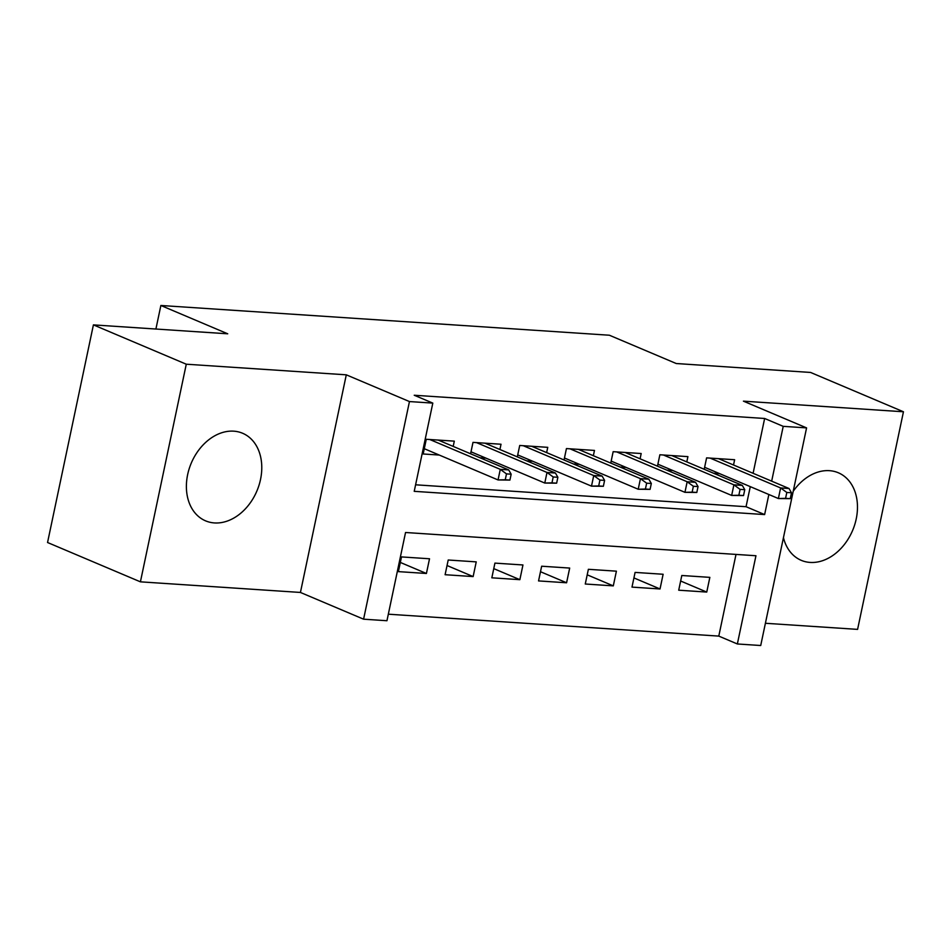 <?xml version="1.0" encoding="UTF-8"?>
<svg xmlns="http://www.w3.org/2000/svg" width="951" height="951" viewBox="0 0 951 951"><rect width="100%" height="100%" fill="white"/><g stroke="black" fill="none" stroke-linecap="round" stroke-linejoin="round"><path stroke-width="1.43" d="M214.415 522.931A47.55 35.651 112.9 0 0 259.005 485.272A47.55 35.651 112.9 0 0 242.624 433.264A47.55 35.651 112.9 0 0 233.756 431.172A47.55 35.651 112.9 0 0 189.166 468.819A47.55 35.651 112.9 0 0 205.547 520.839A47.55 35.651 112.9 0 0 214.415 522.931M783.446 537.648A47.55 35.651 112.9 0 0 801.241 560.341A47.55 35.651 112.9 0 0 810.109 562.421A47.55 35.651 112.9 0 0 854.699 524.774A47.55 35.651 112.9 0 0 838.318 472.766A47.55 35.651 112.9 0 0 829.45 470.674A47.55 35.651 112.9 0 0 793.217 491.275M753.097 473.289L764.64 418.476L783.22 426.345L806.579 427.891L760.717 645.515L737.358 643.97L755.95 555.741L405.542 532.501L386.95 620.73L363.591 619.184L409.453 401.56L432.812 403.105L414.22 491.334L764.628 514.574L768.86 494.496M300.433 592.449L346.295 374.825L186.277 364.209L93.412 324.885L47.55 542.51L140.415 581.834L300.433 592.449L363.591 619.184M765.4 623.274L857.588 629.384L903.45 411.771L743.432 401.156L806.579 427.891M388.329 614.191L718.79 636.1L737.358 643.97M186.277 364.209L140.415 581.834M93.412 324.885L227.729 333.801L160.874 305.485L609.389 335.228L676.256 363.532L810.585 372.447L903.45 411.771M453.199 446.411L454.305 441.145L426.274 439.279L423.171 453.984L439.267 455.053M499.917 449.514L501.022 444.236L472.992 442.381L470.59 453.782M546.635 452.617L547.752 447.339L519.721 445.472L517.308 456.884M593.353 455.707L594.47 450.429L566.439 448.575L564.038 459.975M640.082 458.81L641.188 453.532L613.157 451.677L610.756 463.078M686.8 461.901L687.918 456.635L659.875 454.768L657.474 466.168M680.654 581.013L706.748 592.069L678.717 590.202L681.808 575.498L709.85 577.364L706.748 592.069M633.925 577.923L660.03 588.966L631.987 587.112L635.09 572.407L663.12 574.261L660.03 588.966M587.207 574.82L613.3 585.875L585.269 584.009L588.372 569.304L616.403 571.171L613.3 585.875M540.489 571.717L566.582 582.773L538.551 580.918L541.654 566.214L569.685 568.068L566.582 582.773M493.759 568.627L519.864 579.67L491.833 577.816L494.924 563.111L522.955 564.965L519.864 579.67M447.041 565.524L473.134 576.579L445.104 574.713L448.206 560.008L476.237 561.875L473.134 576.579M718.79 636.1L736.003 554.421M429.519 558.772L401.488 556.917L398.386 571.622L426.417 573.477L429.519 558.772M764.64 418.476L414.232 395.247L432.812 403.105M415.599 484.796L746.048 506.705L750.28 486.639M733.518 465.003L734.636 459.725L706.605 457.871L704.204 469.271M713.571 473.241L719.598 473.646M666.853 470.139L672.868 470.543M620.135 467.048L626.15 467.44M573.405 463.945L579.432 464.35M526.688 460.855L532.703 461.247M479.97 457.752L485.985 458.156M160.874 305.485L155.905 329.034M346.295 374.825L409.453 401.56M771.665 481.158L783.22 426.345M746.048 506.705L764.628 514.574M400.323 562.433L426.417 573.477M790.245 498.657L791.494 492.773L786.822 492.463L785.574 498.348L790.245 498.657L778.382 498.538L780.616 487.946L710.135 458.109M785.574 498.348L778.382 498.538L704.62 467.298M786.822 492.463L780.616 487.946L789.021 488.505L718.54 458.655M791.494 492.773L789.021 488.505M743.527 495.566L744.764 489.682L740.092 489.373L738.856 495.257L743.527 495.566L731.664 495.435L733.899 484.844L663.418 455.006M738.856 495.257L731.664 495.435L657.89 464.195M740.092 489.373L733.899 484.844L742.303 485.402L671.822 455.565M744.764 489.682L742.303 485.402M696.81 492.463L698.046 486.579L693.374 486.27L692.138 492.154L696.81 492.463L684.946 492.333L687.169 481.753L616.688 451.903M692.138 492.154L684.946 492.333L611.172 461.104M693.374 486.27L687.169 481.753L695.585 482.312L625.104 452.462M698.046 486.579L695.585 482.312M650.08 489.361L651.328 483.488L646.656 483.179L645.408 489.052L650.08 489.361L638.216 489.242L640.451 478.65L569.97 448.813M645.408 489.052L638.216 489.242L564.454 458.002M646.656 483.179L640.451 478.65L648.855 479.209L578.374 449.371M651.328 483.488L648.855 479.209M603.362 486.27L604.598 480.386L599.926 480.077L598.69 485.961L603.362 486.27L591.498 486.139L593.733 475.559L523.252 445.71M598.69 485.961L591.498 486.139L517.724 454.911M599.926 480.077L593.733 475.559L602.138 476.106L531.657 446.269M604.598 480.386L602.138 476.106M556.644 483.167L557.88 477.283L553.209 476.974L551.972 482.858L556.644 483.167L544.78 483.049L547.003 472.457L476.522 442.619M551.972 482.858L544.78 483.049L471.007 451.808M553.209 476.974L547.003 472.457L555.42 473.016L484.939 443.166M557.88 477.283L555.42 473.016M509.926 480.077L511.162 474.192L506.491 473.883L505.254 479.756L509.926 480.077L498.051 479.946L500.285 469.354L429.804 439.517M505.254 479.756L498.051 479.946L424.289 448.706M506.491 473.883L500.285 469.354L508.702 469.913L438.221 440.075M511.162 474.192L508.702 469.913"/></g></svg>
